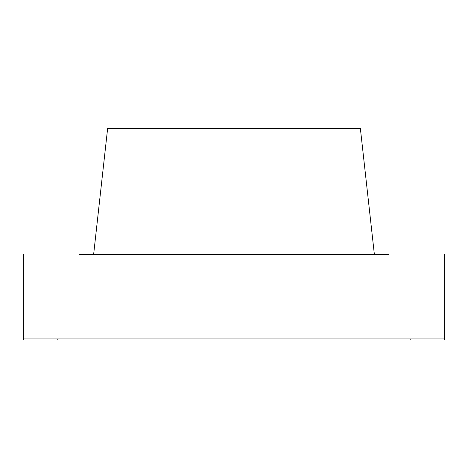 <?xml version="1.0" encoding="UTF-8"?>
<svg xmlns="http://www.w3.org/2000/svg" width="468" height="468" viewBox="0 0 468 468"><rect width="100%" height="100%" fill="white"/><g stroke="black" fill="none" stroke-linecap="round" stroke-linejoin="round"><path stroke-width="0.7" d="M57.798 339.651L57.798 338.949L57.798 339.651M444.6 339.651L444.6 338.949L23.4 338.949L23.4 254.007L79.56 254.007L23.4 254.007L23.4 339.651M444.6 338.949L444.6 254.007L388.44 254.007L444.6 254.007L444.6 338.949L23.4 338.949M388.44 254.709L93.6 254.709L388.44 254.709L388.44 254.007M79.56 254.709L374.4 254.709L360.36 128.349L374.4 254.709L93.6 254.709L107.64 128.349L360.36 128.349L107.64 128.349L93.6 254.709L79.56 254.709L79.56 254.007M410.202 339.651L410.202 338.949"/></g></svg>
